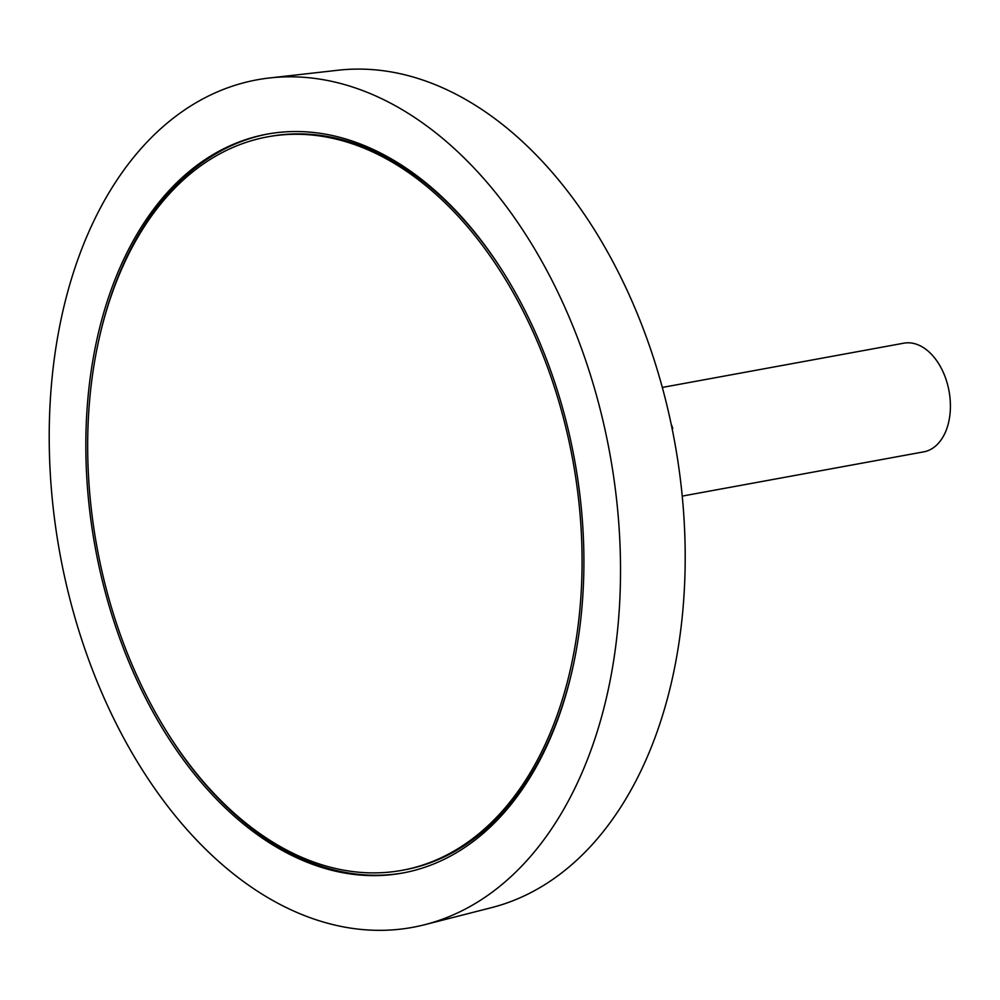 <?xml version="1.0" encoding="UTF-8"?>
<svg xmlns="http://www.w3.org/2000/svg" width="1000" height="1000" viewBox="0 0 1000 1000"><rect width="100%" height="100%" fill="white"/><g stroke="black" fill="none" stroke-linecap="round" stroke-linejoin="round"><path stroke-width="1.5" d="M561.287 702.9A372.85 241.85 -100.4 0 0 521.287 307.55A372.85 241.85 -100.4 0 0 267.688 136.838A372.85 241.85 -100.4 0 0 96.988 547.163A372.85 241.85 -100.4 0 0 402.075 870.325A372.85 241.85 -100.4 0 0 561.287 702.9M682.212 496.1L923.75 451.85A55.237 35.825 -100.4 0 0 947.337 427.038A55.237 35.825 -100.4 0 0 941.413 368.475A55.237 35.825 -100.4 0 0 903.85 343.175L662.312 387.438M671.2 424.288A55.237 35.825 79.6 0 1 672.763 428.387L672.075 428.512M424.725 924.7L491.55 907.638A426.1 276.388 -100.4 0 0 661.438 718.938A426.1 276.388 -100.4 0 0 619.825 275.175A426.1 276.388 -100.4 0 0 338.125 70.225L269.587 77.962A430.85 279.462 -100.4 0 0 59.988 553.95A430.85 279.462 -100.4 0 0 424.725 924.7A430.85 279.462 -100.4 0 0 596.5 733.9A430.85 279.462 -100.4 0 0 554.425 285.2A430.85 279.462 -100.4 0 0 269.587 77.962M562.962 704.375A375.613 243.637 -100.4 0 0 522.675 306.1A375.613 243.637 -100.4 0 0 267.188 134.125A375.613 243.637 -100.4 0 0 95.225 547.487A375.613 243.637 -100.4 0 0 402.575 873.037A375.613 243.637 -100.4 0 0 562.962 704.375M268.225 133.938A375.613 243.637 -100.4 0 0 97.137 348.125M167.7 733.225A375.613 243.637 -100.4 0 0 403.6 872.85M402.075 870.325L404.137 869.938A372.85 241.85 -100.4 0 0 563.35 702.513A372.85 241.85 -100.4 0 0 574.688 658.662M504.125 273.55A372.85 241.85 -100.4 0 0 269.75 136.463L267.688 136.838M672.763 428.387L671.888 427.612"/></g></svg>
